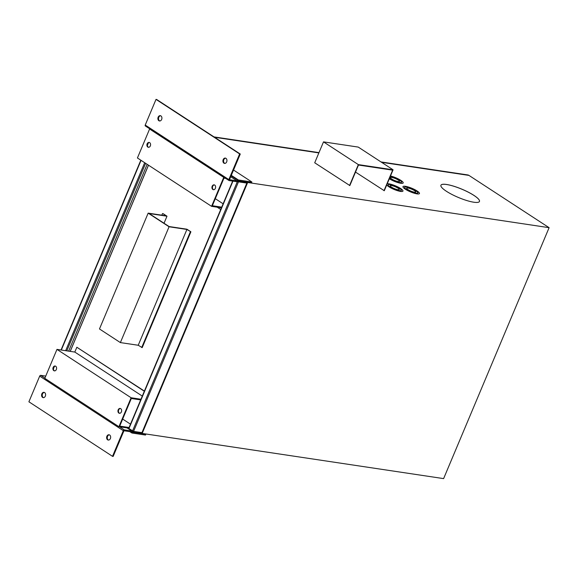 <?xml version="1.0" encoding="UTF-8"?>
<svg xmlns="http://www.w3.org/2000/svg" width="578" height="578" viewBox="0 0 578 578"><rect width="100%" height="100%" fill="white"/><g stroke="black" fill="none" stroke-linecap="round" stroke-linejoin="round"><path stroke-width="0.87" d="M246.929 182.923L238.136 181.781M247.059 183.096L141.957 432.64L133.569 431.383L128.713 428.385L232.659 181.102M237.789 181.651L237.327 181.384M147.159 164.318L68.63 351.135M246.857 183.089L247.138 182.417L238.237 181.08L237.955 181.759L246.857 183.089M246.734 182.149L247.138 182.417M237.356 181.362L237.955 181.759M141.877 432.626L141.661 433.348L132.759 432.012L133.041 431.34L141.942 432.676M132.246 431.679L132.759 432.012M128.027 428.067L133.041 431.34M166.991 216.208L163.018 213.614L166.009 215.811L148.156 213.138L169.065 226.771L186.911 229.452L190.892 231.8L186.918 229.206L169.072 226.533L149.138 213.528L166.991 216.208L164.036 223.245M162.526 213.542L161.833 215.189M148.156 213.138L99.474 328.954L120.376 342.588L138.229 345.261L142.21 347.609L190.892 231.8M169.065 226.771L120.376 342.588M186.911 229.452L138.229 345.261M190.4 231.72L141.711 347.537M147.144 143.814A2.457 1.835 -81.5 0 0 148.38 147.289A2.457 1.835 -81.5 0 0 150.338 145.902A2.457 1.835 -81.5 0 0 149.11 142.426A2.457 1.835 -81.5 0 0 147.144 143.814M148.633 147.303A2.457 1.835 98.5 0 1 147.643 143.893A2.457 1.835 98.5 0 1 149.355 142.484M212.184 186.239A2.457 1.835 -81.5 0 0 213.419 189.714A2.457 1.835 -81.5 0 0 215.377 188.32A2.457 1.835 -81.5 0 0 214.142 184.852A2.457 1.835 -81.5 0 0 212.184 186.239M213.665 189.729A2.457 1.835 98.5 0 1 212.675 186.311A2.457 1.835 98.5 0 1 214.387 184.909M225.716 178.4L223.953 178.132L212.35 205.732L221.714 207.141M215.312 198.695L223.122 203.796M217.184 207.177L220.724 209.489M221.432 207.813L211.57 206.339L223.744 177.381L224.286 177.468M223.744 177.381L149.601 129.017L137.427 157.975L211.57 206.339M149.601 129.017L150.15 129.104M53.162 367.406A2.457 1.835 -81.5 0 0 54.39 370.874A2.457 1.835 -81.5 0 0 56.355 369.486A2.457 1.835 -81.5 0 0 55.12 366.019A2.457 1.835 -81.5 0 0 53.162 367.406M54.643 370.888A2.457 1.835 98.5 0 1 53.653 367.478A2.457 1.835 98.5 0 1 55.365 366.076M118.194 409.824A2.457 1.835 -81.5 0 0 119.429 413.299A2.457 1.835 -81.5 0 0 121.387 411.912A2.457 1.835 -81.5 0 0 120.159 408.436A2.457 1.835 -81.5 0 0 118.194 409.824M119.682 413.313A2.457 1.835 98.5 0 1 118.692 409.903A2.457 1.835 98.5 0 1 120.405 408.502M122.673 419.064L130.483 424.165M128.793 428.182L118.938 426.709L131.105 397.751L140.967 399.232M131.105 397.751L56.969 349.387L44.795 378.344L118.938 426.709M56.969 349.387L74.815 352.067L142.289 396.082M74.815 352.067L76.845 347.241L144.319 391.255M76.845 347.241L144.399 391.06M140.685 399.904L131.314 398.502L119.718 426.109L129.082 427.51M120.419 424.433L120.578 424.042M408.017 188.009A4.913 1.055 22.8 0 0 406.681 188.182A4.913 1.055 22.8 0 0 409.267 190.35A4.913 1.055 22.8 0 0 414.404 192.171A4.913 1.055 22.8 0 0 415.741 191.99A4.913 1.055 22.8 0 0 413.154 189.83A4.913 1.055 22.8 0 0 408.017 188.009M415.734 192.012A4.913 1.055 22.8 0 0 413.104 189.844A4.913 1.055 22.8 0 0 408.003 188.038A4.913 1.055 22.8 0 0 406.674 188.204M391.53 185.538A4.913 1.055 22.8 0 0 390.193 185.711A4.913 1.055 22.8 0 0 392.787 187.879A4.913 1.055 22.8 0 0 397.917 189.7A4.913 1.055 22.8 0 0 399.254 189.519A4.913 1.055 22.8 0 0 396.667 187.359A4.913 1.055 22.8 0 0 391.53 185.538M399.246 189.541A4.913 1.055 22.8 0 0 396.624 187.373A4.913 1.055 22.8 0 0 391.523 185.567A4.913 1.055 22.8 0 0 390.193 185.733M391.761 177.403A4.913 1.055 22.8 0 0 390.425 177.576A4.913 1.055 22.8 0 0 393.011 179.744A4.913 1.055 22.8 0 0 398.148 181.564A4.913 1.055 22.8 0 0 399.485 181.391A4.913 1.055 22.8 0 0 396.898 179.223A4.913 1.055 22.8 0 0 391.761 177.403M399.477 181.405A4.913 1.055 22.8 0 0 396.848 179.238A4.913 1.055 22.8 0 0 391.747 177.432A4.913 1.055 22.8 0 0 390.417 177.598M405.402 186.304A8.937 1.922 22.8 0 0 402.974 186.629A8.937 1.922 22.8 0 0 407.678 190.559A8.937 1.922 22.8 0 0 417.02 193.876A8.937 1.922 22.8 0 0 419.447 193.551A8.937 1.922 22.8 0 0 414.744 189.613A8.937 1.922 22.8 0 0 405.402 186.304M419.44 193.565A8.937 1.922 22.8 0 0 414.693 189.627A8.937 1.922 22.8 0 0 405.395 186.333A8.937 1.922 22.8 0 0 402.967 186.643M404.622 187.323L404.607 187.351A7.146 1.539 22.8 0 0 404.607 187.351A7.146 1.539 22.8 0 0 408.371 190.502A7.146 1.539 22.8 0 0 415.842 193.153A7.146 1.539 22.8 0 0 417.786 192.893A7.146 1.539 22.8 0 0 417.793 192.871A7.146 1.539 22.8 0 0 414.036 189.707A7.146 1.539 22.8 0 0 406.565 187.062A7.146 1.539 22.8 0 0 404.622 187.323A7.146 1.539 22.8 0 0 408.386 190.465A7.146 1.539 22.8 0 0 415.857 193.117A7.146 1.539 22.8 0 0 417.8 192.857L417.786 192.893M446.606 184.483A20.902 4.501 22.8 0 0 440.92 185.249A20.902 4.501 22.8 0 0 451.924 194.454A20.902 4.501 22.8 0 0 473.779 202.213A20.902 4.501 22.8 0 0 479.465 201.447A20.902 4.501 22.8 0 0 468.455 192.236A20.902 4.501 22.8 0 0 446.606 184.483M479.458 201.462A20.902 4.501 22.8 0 0 468.404 192.25A20.902 4.501 22.8 0 0 446.592 184.512A20.902 4.501 22.8 0 0 440.913 185.263M386.718 184.953A8.937 1.922 22.8 0 0 392.52 188.746A8.937 1.922 22.8 0 0 400.532 191.405A8.937 1.922 22.8 0 0 402.96 191.08A8.937 1.922 22.8 0 0 398.256 187.142A8.937 1.922 22.8 0 0 388.922 183.833A8.937 1.922 22.8 0 0 387.217 183.761M402.953 191.094A8.937 1.922 22.8 0 0 398.213 187.156A8.937 1.922 22.8 0 0 388.907 183.862A8.937 1.922 22.8 0 0 387.209 183.797M399.362 190.682A7.146 1.539 22.8 0 0 401.298 190.422A7.146 1.539 22.8 0 0 401.305 190.4L401.313 190.386A7.146 1.539 22.8 0 0 397.548 187.236A7.146 1.539 22.8 0 0 390.078 184.584A7.146 1.539 22.8 0 0 388.141 184.852A7.146 1.539 22.8 0 0 388.127 184.881A7.146 1.539 22.8 0 0 391.884 188.031A7.146 1.539 22.8 0 0 399.362 190.682M388.127 184.881L388.141 184.852A7.146 1.539 22.8 0 0 391.898 187.994A7.146 1.539 22.8 0 0 399.369 190.646A7.146 1.539 22.8 0 0 401.313 190.386M389.319 178.768A8.937 1.922 22.8 0 0 400.756 183.269A8.937 1.922 22.8 0 0 403.191 182.944A8.937 1.922 22.8 0 0 399.246 179.418A8.937 1.922 22.8 0 0 390.497 175.965M389.514 178.306A7.146 1.539 22.8 0 0 399.586 182.547A7.146 1.539 22.8 0 0 401.529 182.287A7.146 1.539 22.8 0 0 401.537 182.272L401.544 182.251A7.146 1.539 22.8 0 0 397.78 179.108A7.146 1.539 22.8 0 0 390.309 176.456A7.146 1.539 22.8 0 0 390.295 176.449M389.529 178.277A7.146 1.539 22.8 0 0 399.6 182.511A7.146 1.539 22.8 0 0 401.544 182.251M384.009 190.682L392.643 170.156L358.468 165.033L349.842 185.56L314.714 162.786L323.507 141.877L358.346 164.607L393.083 169.809L384.291 190.726L355.506 172.085M247.254 182.229L247.659 182.496L142.174 433.428L141.747 433.146M381.003 161.934L467.732 174.932A5.361 3.995 98.5 0 1 468.968 175.409L549.1 227.681L247.659 182.496M549.1 227.681L443.615 478.613L142.174 433.428M403.184 182.959A8.937 1.922 22.8 0 0 399.203 179.433A8.937 1.922 22.8 0 0 390.482 175.994M358.346 164.607L349.56 185.516M393.083 169.809L358.244 147.087L323.507 141.877M224.864 163.401A2.68 2.001 98.5 0 1 224.56 163.249A2.68 2.001 98.5 0 1 223.635 160.316A2.68 2.001 98.5 0 1 225.644 158.17M225.955 158.329A2.68 2.001 98.5 0 1 226.822 161.464A2.68 2.001 98.5 0 1 224.539 163.393A2.68 2.001 98.5 0 1 223.924 163.155A2.68 2.001 98.5 0 1 223.05 160.012A2.68 2.001 98.5 0 1 225.333 158.09A2.68 2.001 98.5 0 1 225.955 158.329M159.824 120.983A2.68 2.001 98.5 0 1 159.521 120.824A2.68 2.001 98.5 0 1 158.603 117.898A2.68 2.001 98.5 0 1 160.612 115.752M160.915 115.903A2.68 2.001 98.5 0 1 161.789 119.039A2.68 2.001 98.5 0 1 159.506 120.968A2.68 2.001 98.5 0 1 158.885 120.73A2.68 2.001 98.5 0 1 158.018 117.594A2.68 2.001 98.5 0 1 160.301 115.665A2.68 2.001 98.5 0 1 160.915 115.903M230.723 176.745L236.98 180.827L229.48 179.7L240.275 154.03L156.652 99.481L156.017 99.387L145.23 125.058A0.968 0.607 123.1 0 0 145.338 125.961A0.968 0.607 123.1 0 0 145.497 126.026M240.275 154.03L239.639 153.936L228.845 179.606A0.968 0.607 123.1 0 0 228.953 180.509A0.968 0.607 123.1 0 0 229.119 180.567L236.612 181.694A0.968 0.607 123.1 0 0 237.168 181.506L238.028 180.842L251.509 182.865L251.871 181.998L238.389 179.975A0.968 0.607 123.1 0 0 237.833 180.163L231.128 175.784M233.541 170.04L251.871 181.998M156.017 99.387L239.639 153.936M236.98 180.827L237.833 180.163M43.523 397.65A2.68 2.001 98.5 0 1 43.22 397.491A2.68 2.001 98.5 0 1 42.302 394.564A2.68 2.001 98.5 0 1 44.311 392.419M42.584 397.397A2.68 2.001 98.5 0 1 41.717 394.261A2.68 2.001 98.5 0 1 44 392.332A2.68 2.001 98.5 0 1 44.614 392.57A2.68 2.001 98.5 0 1 45.481 395.713A2.68 2.001 98.5 0 1 43.206 397.635A2.68 2.001 98.5 0 1 42.584 397.397M108.563 440.075A2.68 2.001 98.5 0 1 108.259 439.916A2.68 2.001 98.5 0 1 107.335 436.99A2.68 2.001 98.5 0 1 109.343 434.844M107.624 439.822A2.68 2.001 98.5 0 1 106.749 436.686A2.68 2.001 98.5 0 1 109.032 434.757A2.68 2.001 98.5 0 1 109.654 434.996A2.68 2.001 98.5 0 1 110.521 438.138A2.68 2.001 98.5 0 1 108.238 440.06A2.68 2.001 98.5 0 1 107.624 439.822M145.866 434.186L132.384 432.163L132.152 431.34A0.968 0.607 -56.9 0 0 131.972 431.08A0.968 0.607 -56.9 0 0 131.806 431.015L124.313 429.895A0.968 0.607 -56.9 0 0 123.309 430.668L112.515 456.338L113.151 456.432L123.945 430.762L131.444 431.889L131.676 432.712A0.968 0.607 123.1 0 0 131.856 432.973A0.968 0.607 123.1 0 0 132.015 433.03L145.497 435.053L145.866 434.186L145.454 433.919M112.515 456.338L28.9 401.797L39.694 376.119A0.968 0.607 -56.9 0 1 40.691 375.346L45.734 376.105M232.948 181.145L128.923 428.609M237.428 181.456L132.543 430.971M238.461 181.868L133.569 431.383M246.842 183.125L141.957 432.64M148.416 142.845L147.397 145.28M141.061 160.344L61.319 350.044M54.426 366.43L53.407 368.865M144.688 162.707L65.661 350.694M145.627 163.321L66.795 350.86M148.467 165.171L70.191 351.373M148.51 165.2L70.241 351.381M468.968 175.409L381.581 162.31M318.868 152.91L214.597 137.275M231.308 175.358L238.389 179.975M145.23 125.058L228.845 179.606M131.806 431.015L127.066 427.922M124.313 429.895L119.574 426.802M44.903 378.091L40.691 375.346M123.309 430.668L39.694 376.119M130.101 431.687L131.676 432.712M147.838 143.51L147.498 144.305M140.822 160.185L61.037 350.001M53.848 367.095L53.516 367.89M318.984 152.635L214.019 136.899M145.338 125.961L228.953 180.509M131.972 431.08L127.16 427.937M131.856 432.973L129.819 431.643"/></g></svg>
